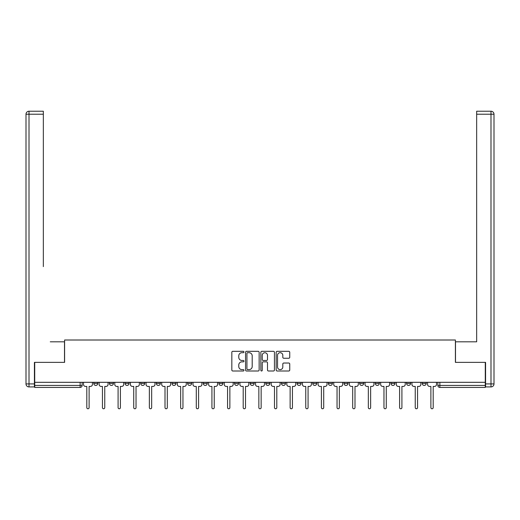 <?xml version="1.0" encoding="UTF-8"?>
<svg xmlns="http://www.w3.org/2000/svg" width="520" height="520" viewBox="0 0 520 520"><rect width="100%" height="100%" fill="white"/><g stroke="black" fill="none" stroke-linecap="round" stroke-linejoin="round"><path stroke-width="0.78" d="M243.958 352.007A0.689 0.689 0 0 0 243.269 351.319L232.817 351.319A0.982 0.982 0 0 0 231.829 352.3L231.829 370.019A0.982 0.982 0 0 0 232.817 371L243.269 371A0.689 0.689 0 0 0 243.958 370.312A0.689 0.689 0 0 0 243.269 369.623L241.917 369.623A3.146 3.146 0 0 1 238.771 366.476L238.771 364.995A3.146 3.146 0 0 1 241.917 361.849L243.269 361.849A0.689 0.689 0 0 0 243.958 361.16A0.689 0.689 0 0 0 243.269 360.471L241.917 360.471A3.146 3.146 0 0 1 238.771 357.325L238.771 355.843A3.146 3.146 0 0 1 241.917 352.697L243.269 352.697A0.689 0.689 0 0 0 243.958 352.007M422.214 383.416L422.214 382.31L422.214 383.416A2.002 2.002 0 0 0 424.223 385.424A2.002 2.002 0 0 1 422.214 383.416L426.225 383.416A2.002 2.002 0 0 1 424.223 385.424M250.172 382.31L250.172 383.416L254.183 383.416A2.002 2.002 0 0 1 252.181 385.424A2.002 2.002 0 0 1 250.172 383.416L250.172 382.31M234.533 382.31L234.533 383.416L238.544 383.416A2.002 2.002 0 0 1 236.542 385.424A2.002 2.002 0 0 1 234.533 383.416L234.533 382.31M156.332 383.416L156.332 382.31L156.332 383.416A2.002 2.002 0 0 0 158.34 385.424A2.002 2.002 0 0 1 156.332 383.416L160.342 383.416A2.002 2.002 0 0 1 158.34 385.424M125.053 382.31L125.053 383.416L129.064 383.416A2.002 2.002 0 0 1 127.062 385.424A2.002 2.002 0 0 1 125.053 383.416L125.053 382.31M109.415 383.416L109.415 382.31L109.415 383.416A2.002 2.002 0 0 0 111.416 385.424A2.002 2.002 0 0 1 109.415 383.416L113.425 383.416A2.002 2.002 0 0 1 111.416 385.424A2.002 2.002 0 0 0 113.425 383.416A2.002 2.002 0 0 1 111.416 385.424M93.776 383.416L93.776 382.31L93.776 383.416A2.002 2.002 0 0 0 95.778 385.424A2.002 2.002 0 0 1 93.776 383.416L97.786 383.416A2.002 2.002 0 0 1 95.778 385.424A2.002 2.002 0 0 0 97.786 383.416A2.002 2.002 0 0 1 95.778 385.424M288.762 358.254A0.982 0.982 0 0 0 289.744 357.272L289.744 352.3A0.982 0.982 0 0 0 288.762 351.319L277.147 351.319A0.982 0.982 0 0 0 276.166 352.3L276.166 370.019A0.982 0.982 0 0 0 277.147 371L288.762 371A0.982 0.982 0 0 0 289.744 370.019L289.744 364.013A0.982 0.982 0 0 0 288.762 363.031L283.79 363.031A0.982 0.982 0 0 0 282.808 364.013L282.808 366.99A2.632 2.632 0 0 1 280.176 369.623A2.632 2.632 0 0 1 277.543 366.99L277.543 355.329A2.632 2.632 0 0 1 280.176 352.697A2.632 2.632 0 0 1 282.808 355.329L282.808 357.272A0.982 0.982 0 0 0 283.79 358.254L288.762 358.254M34.723 382.31L34.723 362.362L64.597 362.362L64.597 340.002L455.403 340.002L455.403 362.362L485.277 362.362L485.277 382.31L34.723 382.31L34.723 385.424L82.147 385.424L82.147 382.31M259.142 352.3A0.982 0.982 0 0 0 258.154 351.319L246.545 351.319A0.982 0.982 0 0 0 245.557 352.3L245.557 370.019A0.982 0.982 0 0 0 246.545 371L258.154 371A0.982 0.982 0 0 0 259.142 370.019L259.142 352.3M261.846 351.319L273.455 351.319A0.982 0.982 0 0 1 274.443 352.3L274.443 370.019A0.982 0.982 0 0 1 273.455 371L268.489 371A0.982 0.982 0 0 1 267.501 370.019L267.501 362.83A0.982 0.982 0 0 0 266.519 361.849L263.224 361.849A0.982 0.982 0 0 0 262.236 362.83L262.236 370.312A0.689 0.689 0 0 1 261.547 371A0.689 0.689 0 0 1 260.858 370.312L260.858 352.3A0.982 0.982 0 0 1 261.846 351.319M437.853 382.31L437.853 385.424L485.277 385.424L485.277 387.426L439.862 387.426A2.002 2.002 0 0 1 437.853 385.424M485.277 382.31L485.277 385.424M82.147 385.424A2.002 2.002 0 0 1 80.139 387.426A2.002 2.002 0 0 0 82.147 385.424A2.002 2.002 0 0 1 80.139 387.426L34.723 387.426L34.723 385.424M426.225 382.31L426.225 383.416L426.225 382.31M410.585 382.31L410.585 383.416A2.002 2.002 0 0 1 408.584 385.424A2.002 2.002 0 0 1 406.575 383.416L410.585 383.416A2.002 2.002 0 0 1 408.584 385.424A2.002 2.002 0 0 0 410.585 383.416L410.585 382.31M406.575 382.31L406.575 383.416M394.947 382.31L394.947 383.416A2.002 2.002 0 0 1 392.938 385.424A2.002 2.002 0 0 1 390.936 383.416L394.947 383.416L394.947 382.31M390.936 382.31L390.936 383.416M379.308 382.31L379.308 383.416A2.002 2.002 0 0 1 377.299 385.424A2.002 2.002 0 0 1 375.297 383.416L379.308 383.416M375.297 382.31L375.297 383.416M363.668 382.31L363.668 383.416A2.002 2.002 0 0 1 361.66 385.424A2.002 2.002 0 0 1 359.658 383.416L363.668 383.416L363.668 382.31M359.658 382.31L359.658 383.416M348.023 382.31L348.023 383.416A2.002 2.002 0 0 1 346.021 385.424A2.002 2.002 0 0 1 344.012 383.416L348.023 383.416L348.023 382.31M344.012 382.31L344.012 383.416M332.384 382.31L332.384 383.416A2.002 2.002 0 0 1 330.382 385.424A2.002 2.002 0 0 1 328.374 383.416L332.384 383.416M328.374 382.31L328.374 383.416M316.745 382.31L316.745 383.416A2.002 2.002 0 0 1 314.743 385.424A2.002 2.002 0 0 1 312.735 383.416L316.745 383.416M312.735 382.31L312.735 383.416M301.106 382.31L301.106 383.416A2.002 2.002 0 0 1 299.097 385.424A2.002 2.002 0 0 1 297.096 383.416A2.002 2.002 0 0 0 299.097 385.424M297.096 382.31L297.096 383.416L301.106 383.416M285.467 382.31L285.467 383.416A2.002 2.002 0 0 1 283.459 385.424A2.002 2.002 0 0 1 281.457 383.416L285.467 383.416L285.467 382.31M281.457 382.31L281.457 383.416M269.828 382.31L269.828 383.416A2.002 2.002 0 0 1 267.82 385.424A2.002 2.002 0 0 1 265.817 383.416L269.828 383.416A2.002 2.002 0 0 1 267.82 385.424A2.002 2.002 0 0 0 269.828 383.416L269.828 382.31M265.817 382.31L265.817 383.416M254.183 382.31L254.183 383.416M238.544 382.31L238.544 383.416L238.544 382.31M222.905 382.31L222.905 383.416A2.002 2.002 0 0 1 220.903 385.424A2.002 2.002 0 0 1 218.894 383.416L222.905 383.416L222.905 382.31M218.894 382.31L218.894 383.416M207.266 382.31L207.266 383.416A2.002 2.002 0 0 1 205.257 385.424A2.002 2.002 0 0 1 203.255 383.416L207.266 383.416M203.255 382.31L203.255 383.416M191.627 382.31L191.627 383.416A2.002 2.002 0 0 1 189.618 385.424A2.002 2.002 0 0 1 187.616 383.416L191.627 383.416M187.616 382.31L187.616 383.416M175.988 382.31L175.988 383.416A2.002 2.002 0 0 1 173.979 385.424A2.002 2.002 0 0 1 171.977 383.416L175.988 383.416A2.002 2.002 0 0 1 173.979 385.424A2.002 2.002 0 0 0 175.988 383.416M171.977 382.31L171.977 383.416M160.342 382.31L160.342 383.416M144.703 382.31L144.703 383.416A2.002 2.002 0 0 1 142.701 385.424A2.002 2.002 0 0 1 140.692 383.416L144.703 383.416A2.002 2.002 0 0 1 142.701 385.424A2.002 2.002 0 0 0 144.703 383.416L144.703 382.31M140.692 382.31L140.692 383.416M129.064 382.31L129.064 383.416L129.064 382.31M113.425 382.31L113.425 383.416L113.425 382.31M97.786 382.31L97.786 383.416L97.786 382.31M247.624 352.697A0.689 0.689 0 0 0 246.935 353.385L246.935 368.934A0.689 0.689 0 0 0 247.624 369.623L249.054 369.623A3.146 3.146 0 0 0 252.2 366.476L252.2 355.843A3.146 3.146 0 0 0 249.054 352.697L247.624 352.697M267.501 355.381A2.632 2.632 0 0 0 264.869 352.749A2.632 2.632 0 0 0 262.236 355.381L262.236 359.489A0.982 0.982 0 0 0 263.224 360.471L266.519 360.471A0.982 0.982 0 0 0 267.501 359.489L267.501 355.381M83.499 384.416L83.499 382.31L83.499 384.416A2.002 2.002 0 0 0 85.501 386.425L86.808 386.425L86.808 407.628A1.151 1.151 0 0 0 87.958 408.779A1.151 1.151 0 0 0 89.115 407.628L89.115 386.425L90.415 386.425A2.002 2.002 0 0 0 92.424 384.416L92.424 382.31L92.424 384.416M85.501 386.425L86.808 386.425L86.808 407.628M89.115 407.628L89.115 386.425L90.415 386.425M99.138 384.416L99.138 382.31L99.138 384.416A2.002 2.002 0 0 0 101.14 386.425L102.447 386.425L102.447 407.628A1.151 1.151 0 0 0 103.597 408.779A1.151 1.151 0 0 0 104.754 407.628L104.754 386.425L106.054 386.425A2.002 2.002 0 0 0 108.062 384.416L108.062 382.31L108.062 384.416M114.777 384.416L114.777 382.31L114.777 384.416A2.002 2.002 0 0 0 116.785 386.425L118.085 386.425L118.085 407.628A1.151 1.151 0 0 0 119.236 408.779A1.151 1.151 0 0 0 120.393 407.628L120.393 386.425L121.693 386.425A2.002 2.002 0 0 0 123.702 384.416L123.702 382.31L123.702 384.416M34.424 383.916L34.424 386.925L29.01 386.925A3.01 3.01 0 0 1 26 383.916L26 114.224L29.01 114.224L29.01 111.222L43.342 111.222L43.342 114.224L29.01 114.224L29.01 383.916L34.424 383.916L34.424 362.362L64.5 362.362L64.5 341.809L50.264 341.809M43.342 114.224L43.342 266.617M29.01 111.222A3.01 3.01 0 0 0 26 114.224A3.01 3.01 0 0 1 29.01 111.222M469.736 341.809L476.658 341.809L476.658 111.222L490.99 111.222L476.658 111.222M485.576 383.916L490.99 383.916L490.99 114.224L494 114.224A3.01 3.01 0 0 0 490.99 111.222A3.01 3.01 0 0 1 494 114.224L494 383.916A3.01 3.01 0 0 1 490.99 386.925L485.576 386.925L485.576 362.362L455.5 362.362L455.5 341.809L476.658 341.809L476.658 266.617M490.99 386.925A3.01 3.01 0 0 0 494 383.916L490.99 383.916L490.99 386.925M101.14 386.425L102.447 386.425L102.447 407.628M104.754 407.628L104.754 386.425L106.054 386.425M116.785 386.425L118.085 386.425L118.085 407.628M120.393 407.628L120.393 386.425L121.693 386.425M130.416 384.416L130.416 382.31L130.416 384.416A2.002 2.002 0 0 0 132.424 386.425L133.725 386.425L133.725 407.628A1.151 1.151 0 0 0 134.881 408.779A1.151 1.151 0 0 0 136.032 407.628L136.032 386.425L137.339 386.425A2.002 2.002 0 0 0 139.341 384.416L139.341 382.31L139.341 384.416M146.055 384.416L146.055 382.31L146.055 384.416A2.002 2.002 0 0 0 148.064 386.425L149.363 386.425L149.363 407.628A1.151 1.151 0 0 0 150.52 408.779A1.151 1.151 0 0 0 151.671 407.628L151.671 386.425L152.977 386.425A2.002 2.002 0 0 0 154.98 384.416L154.98 382.31L154.98 384.416M161.701 384.416L161.701 382.31L161.701 384.416A2.002 2.002 0 0 0 163.703 386.425L165.009 386.425L165.009 407.628A1.151 1.151 0 0 0 166.16 408.779A1.151 1.151 0 0 0 167.31 407.628L167.31 386.425L168.617 386.425A2.002 2.002 0 0 0 170.619 384.416L170.619 382.31L170.619 384.416M132.424 386.425L133.725 386.425L133.725 407.628M136.032 407.628L136.032 386.425L137.339 386.425M148.064 386.425L149.363 386.425L149.363 407.628M151.671 407.628L151.671 386.425L152.977 386.425M163.703 386.425L165.009 386.425L165.009 407.628M167.31 407.628L167.31 386.425L168.617 386.425M177.339 384.416L177.339 382.31L177.339 384.416A2.002 2.002 0 0 0 179.342 386.425L180.648 386.425L180.648 407.628A1.151 1.151 0 0 0 181.799 408.779A1.151 1.151 0 0 0 182.956 407.628L182.956 386.425L184.256 386.425A2.002 2.002 0 0 0 186.264 384.416L186.264 382.31L186.264 384.416M179.342 386.425L180.648 386.425L180.648 407.628M182.956 407.628L182.956 386.425L184.256 386.425M192.978 384.416L192.978 382.31L192.978 384.416A2.002 2.002 0 0 0 194.981 386.425L196.287 386.425L196.287 407.628A1.151 1.151 0 0 0 197.438 408.779A1.151 1.151 0 0 0 198.594 407.628L198.594 386.425L199.894 386.425A2.002 2.002 0 0 0 201.903 384.416L201.903 382.31L201.903 384.416M194.981 386.425L196.287 386.425L196.287 407.628M198.594 407.628L198.594 386.425L199.894 386.425M208.618 384.416L208.618 382.31L208.618 384.416A2.002 2.002 0 0 0 210.626 386.425L211.926 386.425L211.926 407.628A1.151 1.151 0 0 0 213.077 408.779A1.151 1.151 0 0 0 214.233 407.628L214.233 386.425L215.534 386.425A2.002 2.002 0 0 0 217.542 384.416L217.542 382.31L217.542 384.416M210.626 386.425L211.926 386.425L211.926 407.628M214.233 407.628L214.233 386.425L215.534 386.425M224.256 384.416L224.256 382.31L224.256 384.416A2.002 2.002 0 0 0 226.265 386.425L227.565 386.425L227.565 407.628A1.151 1.151 0 0 0 228.722 408.779A1.151 1.151 0 0 0 229.873 407.628L229.873 386.425L231.179 386.425A2.002 2.002 0 0 0 233.181 384.416L233.181 382.31L233.181 384.416M226.265 386.425L227.565 386.425L227.565 407.628M229.873 407.628L229.873 386.425L231.179 386.425M239.895 384.416L239.895 382.31L239.895 384.416A2.002 2.002 0 0 0 241.904 386.425L243.204 386.425L243.204 407.628A1.151 1.151 0 0 0 244.361 408.779A1.151 1.151 0 0 0 245.511 407.628L245.511 386.425L246.818 386.425A2.002 2.002 0 0 0 248.82 384.416L248.82 382.31L248.82 384.416M241.904 386.425L243.204 386.425L243.204 407.628M245.511 407.628L245.511 386.425L246.818 386.425M255.541 384.416L255.541 382.31L255.541 384.416A2.002 2.002 0 0 0 257.543 386.425L258.85 386.425L258.85 407.628A1.151 1.151 0 0 0 260 408.779A1.151 1.151 0 0 0 261.151 407.628L261.151 386.425L262.457 386.425A2.002 2.002 0 0 0 264.459 384.416L264.459 382.31L264.459 384.416M257.543 386.425L258.85 386.425L258.85 407.628M261.151 407.628L261.151 386.425L262.457 386.425M271.18 384.416L271.18 382.31L271.18 384.416A2.002 2.002 0 0 0 273.182 386.425L274.489 386.425L274.489 407.628A1.151 1.151 0 0 0 275.639 408.779A1.151 1.151 0 0 0 276.796 407.628L276.796 386.425L278.096 386.425A2.002 2.002 0 0 0 280.105 384.416L280.105 382.31L280.105 384.416M273.182 386.425L274.489 386.425L274.489 407.628M276.796 407.628L276.796 386.425L278.096 386.425M286.819 384.416L286.819 382.31L286.819 384.416A2.002 2.002 0 0 0 288.821 386.425L290.127 386.425L290.127 407.628A1.151 1.151 0 0 0 291.278 408.779A1.151 1.151 0 0 0 292.435 407.628L292.435 386.425L293.735 386.425A2.002 2.002 0 0 0 295.744 384.416L295.744 382.31L295.744 384.416M288.821 386.425L290.127 386.425L290.127 407.628M292.435 407.628L292.435 386.425L293.735 386.425M302.458 384.416L302.458 382.31L302.458 384.416A2.002 2.002 0 0 0 304.467 386.425L305.767 386.425L305.767 407.628A1.151 1.151 0 0 0 306.923 408.779A1.151 1.151 0 0 0 308.074 407.628L308.074 386.425L309.374 386.425A2.002 2.002 0 0 0 311.382 384.416L311.382 382.31L311.382 384.416M304.467 386.425L305.767 386.425L305.767 407.628M308.074 407.628L308.074 386.425L309.374 386.425M318.097 384.416L318.097 382.31L318.097 384.416A2.002 2.002 0 0 0 320.106 386.425L321.406 386.425L321.406 407.628A1.151 1.151 0 0 0 322.562 408.779A1.151 1.151 0 0 0 323.713 407.628L323.713 386.425L325.019 386.425A2.002 2.002 0 0 0 327.022 384.416L327.022 382.31L327.022 384.416M320.106 386.425L321.406 386.425L321.406 407.628M323.713 407.628L323.713 386.425L325.019 386.425M333.736 384.416L333.736 382.31L333.736 384.416A2.002 2.002 0 0 0 335.745 386.425L337.044 386.425L337.044 407.628A1.151 1.151 0 0 0 338.201 408.779A1.151 1.151 0 0 0 339.352 407.628L339.352 386.425L340.659 386.425A2.002 2.002 0 0 0 342.661 384.416L342.661 382.31L342.661 384.416M335.745 386.425L337.044 386.425L337.044 407.628M339.352 407.628L339.352 386.425L340.659 386.425M349.382 384.416L349.382 382.31L349.382 384.416A2.002 2.002 0 0 0 351.384 386.425L352.69 386.425L352.69 407.628A1.151 1.151 0 0 0 353.841 408.779A1.151 1.151 0 0 0 354.991 407.628L354.991 386.425L356.298 386.425A2.002 2.002 0 0 0 358.3 384.416L358.3 382.31L358.3 384.416M351.384 386.425L352.69 386.425L352.69 407.628M354.991 407.628L354.991 386.425L356.298 386.425M365.021 384.416L365.021 382.31L365.021 384.416A2.002 2.002 0 0 0 367.022 386.425L368.329 386.425L368.329 407.628A1.151 1.151 0 0 0 369.479 408.779A1.151 1.151 0 0 0 370.637 407.628L370.637 386.425L371.937 386.425A2.002 2.002 0 0 0 373.945 384.416L373.945 382.31L373.945 384.416M367.022 386.425L368.329 386.425L368.329 407.628M370.637 407.628L370.637 386.425L371.937 386.425M380.66 384.416L380.66 382.31L380.66 384.416A2.002 2.002 0 0 0 382.662 386.425L383.968 386.425L383.968 407.628A1.151 1.151 0 0 0 385.119 408.779A1.151 1.151 0 0 0 386.276 407.628L386.276 386.425L387.575 386.425A2.002 2.002 0 0 0 389.584 384.416L389.584 382.31L389.584 384.416M382.662 386.425L383.968 386.425L383.968 407.628M386.276 407.628L386.276 386.425L387.575 386.425M396.299 384.416L396.299 382.31L396.299 384.416A2.002 2.002 0 0 0 398.307 386.425L399.607 386.425L399.607 407.628A1.151 1.151 0 0 0 400.764 408.779A1.151 1.151 0 0 0 401.915 407.628L401.915 386.425L403.215 386.425A2.002 2.002 0 0 0 405.223 384.416L405.223 382.31L405.223 384.416M398.307 386.425L399.607 386.425L399.607 407.628M401.915 407.628L401.915 386.425L403.215 386.425M411.938 384.416L411.938 382.31L411.938 384.416A2.002 2.002 0 0 0 413.946 386.425L415.246 386.425L415.246 407.628A1.151 1.151 0 0 0 416.403 408.779A1.151 1.151 0 0 0 417.553 407.628L417.553 386.425L418.86 386.425A2.002 2.002 0 0 0 420.862 384.416L420.862 382.31L420.862 384.416M413.946 386.425L415.246 386.425L415.246 407.628M417.553 407.628L417.553 386.425L418.86 386.425M427.576 384.416L427.576 382.31L427.576 384.416A2.002 2.002 0 0 0 429.585 386.425L430.885 386.425L430.885 407.628A1.151 1.151 0 0 0 432.042 408.779A1.151 1.151 0 0 0 433.193 407.628L433.193 386.425L434.499 386.425A2.002 2.002 0 0 0 436.501 384.416L436.501 382.31L436.501 384.416M429.585 386.425L430.885 386.425L430.885 407.628M433.193 407.628L433.193 386.425L434.499 386.425M80.139 382.31L80.139 387.426M439.862 382.31L439.862 387.426M29.01 386.925L29.01 383.916L26 383.916M490.99 111.222L490.99 114.224L476.658 114.224"/></g></svg>
